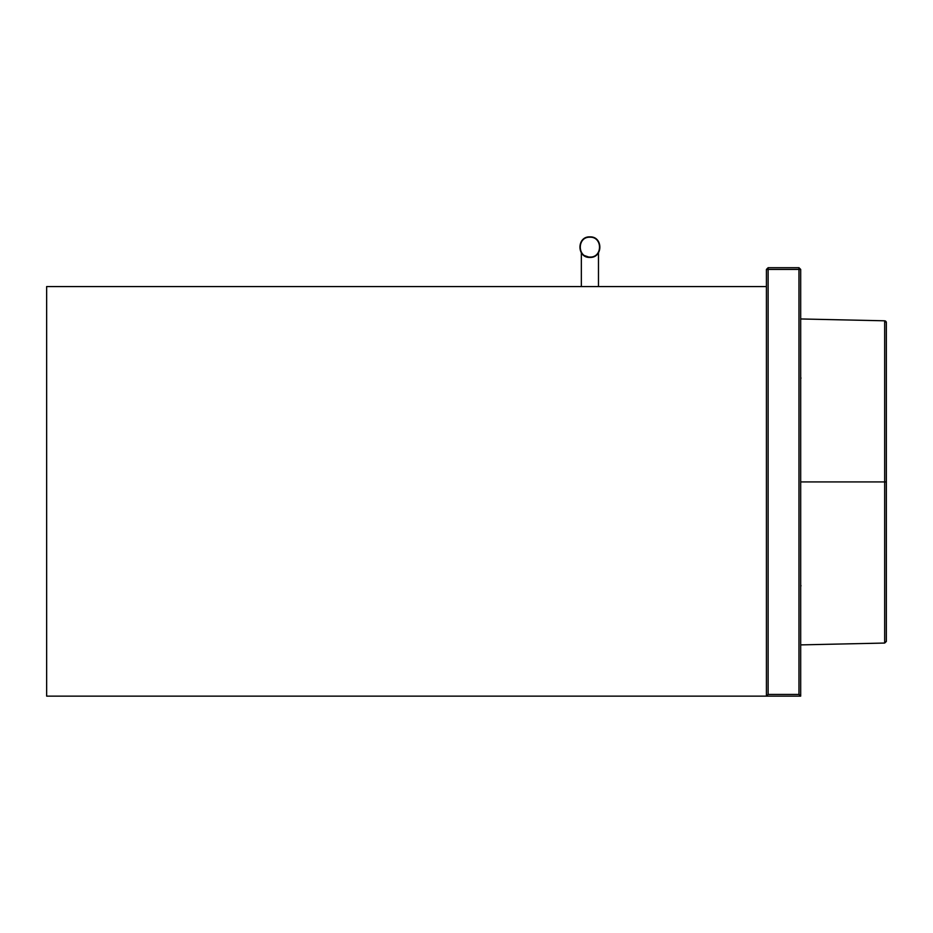 <?xml version="1.0" encoding="UTF-8"?>
<svg xmlns="http://www.w3.org/2000/svg" width="933" height="933" viewBox="0 0 933 933"><rect width="100%" height="100%" fill="white"/><g stroke="black" fill="none" stroke-linecap="round" stroke-linejoin="round"><path stroke-width="1.4" d="M589.901 237.204C602.718 236.655 602.718 257.625 589.901 257.076C577.084 257.625 577.084 236.655 589.901 237.204M589.901 257.426C603.161 257.986 603.161 236.294 589.901 236.865C576.641 236.294 576.641 257.986 589.901 257.426L583.696 255.339M598.473 286.559L598.473 252.831L596.07 255.374M766.413 286.559L46.65 286.559L46.65 696.135L766.413 696.135L768.127 694.432L798.975 694.432L798.975 269.415L768.127 269.415L768.127 694.432M800.689 696.135L800.689 269.415L798.975 267.713L800.689 269.415L798.975 269.415L798.975 267.713L768.127 267.713L768.127 269.415L766.413 269.415L766.413 696.135L800.689 696.135L798.975 694.432M766.413 269.415L768.127 267.713L766.413 269.415M886.35 641.298L886.35 481.918L884.671 481.918L884.671 643.047L886.35 641.461M886.35 330.095L886.35 641.333L884.671 643.047L800.689 644.89M886.35 322.503L884.671 320.8L884.671 481.918L800.689 481.918M800.689 318.958L884.671 320.8L886.35 322.515L886.35 481.918M827.723 481.918L825.39 481.918M581.341 252.831L581.341 286.559M886.338 528.579L886.338 547.753M886.338 554.167L886.35 640.703M886.35 322.491L886.198 321.803M886.14 321.698L885.417 320.987M800.992 378.192L800.689 377.224M800.992 585.656L800.689 586.624"/></g></svg>
